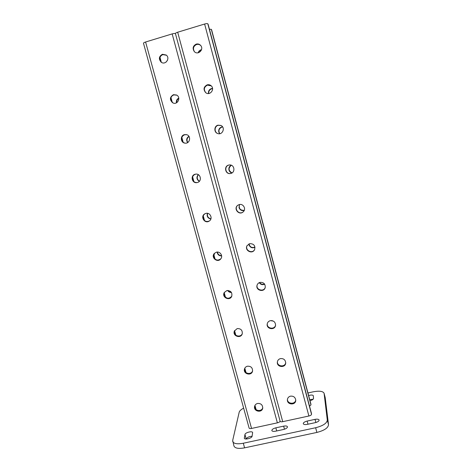 <?xml version="1.0" encoding="UTF-8"?>
<svg xmlns="http://www.w3.org/2000/svg" width="472" height="472" viewBox="0 0 472 472"><rect width="100%" height="100%" fill="white"/><g stroke="black" fill="none" stroke-linecap="round" stroke-linejoin="round"><path stroke-width="0.71" d="M200.86 45.69C199.65 44.468 198.222 44.067 196.57 44.498C193.384 46.126 192.67 48.522 194.423 51.678M221.102 125.534L218.206 125.304C214.376 126.189 214.022 132.195 217.704 133.523M237.935 205.167L237.917 205.178C233.351 208.417 239.156 215.592 243.269 211.792M257.169 284.911C255.606 289.902 263.937 292.345 265.27 287.283M277.383 361.782C277.082 366.685 285.265 367.464 285.713 362.567M287.413 399.436C287.466 404.215 295.466 404.598 295.726 399.831M267.282 323.639C266.485 328.636 274.81 330.034 275.577 325.025M247.21 245.446C244.419 250.089 252.29 254.367 254.662 249.487M229.758 164.94L228.855 165.082C223.875 166.215 225.48 174.363 230.507 173.495M211.291 85.916L207.444 85.108C203.969 87.025 203.438 89.574 205.833 92.748M198.169 52.793C198.629 51.289 199.585 50.292 201.031 49.808L201.509 49.696M219.639 133.712L218.802 132.101C218.388 129.605 219.344 127.9 221.669 126.986L222.566 126.838M244.207 210.459C241.688 210.978 239.965 210.028 239.033 207.621L239.44 204.535M264.692 284.232C262.473 285.129 260.668 284.604 259.275 282.651M273.371 321.102L270.562 320.636M254.986 247.298C252.195 248.414 250.201 247.593 249.004 244.832L248.868 243.983M231.923 172.97C230.419 172.534 229.433 171.56 228.967 170.05C228.56 167.873 229.321 166.262 231.25 165.218M208.477 93.521C208.205 91.102 209.179 89.462 211.403 88.588L212.547 88.429M201.343 50.15L198.629 52.675M222.648 126.962L221.893 127.098C218.908 128.549 218.2 130.744 219.787 133.688M239.558 204.512C238.596 208.494 240.165 210.441 244.254 210.347M259.541 282.539C260.863 284.203 262.526 284.687 264.526 283.997M271.736 320.594L272.267 320.683M249.027 243.912C249.877 247.057 251.853 248.13 254.963 247.127M231.351 165.253C228.141 168.109 228.359 170.663 232.017 172.911M212.577 88.665L211.662 88.819C209.538 89.627 208.553 91.19 208.707 93.503M196.246 44.108C192.942 45.861 192.287 48.333 194.275 51.525C197.821 55.678 204.329 49.548 200.688 45.471C199.473 44.12 197.992 43.666 196.246 44.108M217.952 125.18C213.999 126.095 213.798 132.361 217.675 133.511C222.53 135.458 225.728 127.475 220.896 125.428L217.952 125.18M239.215 204.588L237.735 205.308C233.032 208.665 239.251 215.922 243.281 211.786C246.455 209.013 243.233 203.308 239.215 204.588M260.042 282.38C258.573 282.793 257.588 283.713 257.092 285.141C255.263 290.327 264.125 292.841 265.234 287.442C265.388 283.884 263.653 282.197 260.042 282.38M280.457 358.608C278.645 359.127 277.607 360.289 277.341 362.107C276.657 367.375 285.631 368.195 285.707 362.862C285.377 359.788 283.625 358.366 280.457 358.608M290.504 396.15C288.61 396.692 287.566 397.914 287.383 399.813C286.994 405.035 295.926 405.442 295.738 400.185C295.301 397.259 293.555 395.914 290.504 396.15M270.303 320.689C268.621 321.166 267.594 322.24 267.223 323.91C266.096 329.19 275.076 330.648 275.554 325.255C275.394 321.981 273.642 320.458 270.303 320.689M249.682 243.682L247.092 245.641C244.124 250.42 252.42 254.744 254.626 249.564C255.411 245.587 253.765 243.629 249.682 243.682M228.637 165.088C223.486 166.274 225.415 174.693 230.554 173.489C235.64 172.746 234.625 164.421 229.498 164.946L228.637 165.088M207.155 84.854C203.579 86.889 203.107 89.497 205.727 92.671C209.851 96.081 215.267 89.143 211.12 85.751C209.946 84.771 208.624 84.476 207.155 84.854M208.134 24.373L207.816 23.812C207.403 23.476 206.335 23.547 204.618 24.025L177.678 32.226L282.722 421.679L308.889 416.003C310.529 415.578 311.408 415.018 311.532 414.322L311.443 413.389M175.436 33.624C174.888 33.353 173.796 33.447 172.168 33.901L145.594 41.996C144.196 42.45 143.494 42.869 143.488 43.253L249.11 428.074C249.358 428.576 250.166 428.7 251.547 428.446L277.371 422.841C278.928 422.446 279.843 421.897 280.108 421.207M162.439 54.274L166.244 55.041C170.563 58.292 165.359 65.531 161.141 62.162C158.462 58.994 158.893 56.363 162.439 54.274M173.448 94.677L176.605 95.031C181.366 97.421 177.543 105.344 172.835 102.878C169.43 99.858 169.637 97.126 173.448 94.677M184.345 134.667L186.434 134.626C191.585 135.647 189.974 144.166 184.841 143.116C180.487 142.632 180.068 135.653 184.345 134.667M195.125 174.245L195.679 174.138C200.801 173.248 202.287 181.667 197.178 182.558C192.075 183.891 189.98 175.436 195.125 174.245M205.798 213.421C210.117 212.052 213.167 218.607 209.332 220.996C204.848 224.336 199.857 216.489 204.783 213.845L205.798 213.421M216.365 252.201C220.017 251.075 223.268 255.924 220.813 258.821C217.61 263.305 210.524 257.458 214.306 253.458L216.365 252.201M226.82 290.587C230.855 290.575 232.484 292.516 231.699 296.41C229.557 301.384 221.48 297.23 224.235 292.575L226.82 290.587M237.174 328.589C240.873 328.477 242.561 330.229 242.242 333.84C240.844 338.984 232.342 336.034 234.336 331.102L237.174 328.589M247.422 366.213C250.892 366.06 252.603 367.67 252.561 371.051C251.688 376.231 243.021 374.119 244.466 369.08C244.897 367.582 245.882 366.626 247.422 366.213M257.57 403.46C260.874 403.289 262.591 404.799 262.733 407.997C262.231 413.165 253.505 411.631 254.555 406.569C254.909 404.941 255.912 403.902 257.57 403.46M176.711 102.695C176.558 100.825 177.26 99.415 178.823 98.447M187.773 142.485C186.458 140.107 186.877 138.107 189.024 136.485M199.408 181.242C196.918 179.389 196.588 177.218 198.411 174.723M210.925 218.831C208.063 218.064 206.96 216.241 207.609 213.35M221.604 255.653C219.273 255.553 217.869 254.355 217.397 252.072M231.191 292.109L228.094 290.475M159.86 58.085L160.887 61.856M170.834 98.3L171.849 102.029M181.696 138.095L182.705 141.789M192.446 177.49L193.443 181.148M203.09 216.489L204.075 220.105M213.621 255.087L214.601 258.668M224.052 293.301L225.02 296.841M234.377 331.132L235.333 334.636M244.608 368.626L245.546 372.054M254.762 405.832L255.653 409.106M160.02 57.448L161.341 62.298L159.949 60.097C159.495 57.454 160.468 55.625 162.875 54.628L166.474 55.248M170.994 97.669L172.304 102.477M181.856 137.482L183.154 142.231M192.611 176.882L193.892 181.59M203.249 215.887L204.523 220.542M213.786 254.491L215.043 259.104M224.218 292.711L225.463 297.277M234.554 330.606L235.77 335.073M244.809 368.189L245.983 372.485M254.963 405.395L256.089 409.537M166.073 62.133L167.601 60.044M176.404 102.861C176.091 100.689 176.876 99.102 178.776 98.099M187.585 142.603C186.062 140.072 186.499 137.971 188.894 136.296M199.284 181.378C196.576 179.484 196.234 177.23 198.246 174.628M210.86 219.014C207.78 218.288 206.63 216.388 207.415 213.32M221.633 255.912C219.049 255.912 217.551 254.632 217.138 252.077M231.457 292.481C229.805 292.534 228.531 291.861 227.64 290.469M176.841 95.173L173.843 94.901C171.442 95.875 170.469 97.669 170.923 100.288L172.982 102.943M186.688 134.697L184.7 134.762C182.31 135.706 181.337 137.476 181.779 140.06C182.286 141.677 183.337 142.697 184.941 143.128M195.939 174.109L195.449 174.215C193.06 175.136 192.086 176.876 192.523 179.431C193.331 181.667 194.901 182.699 197.231 182.546M205.013 213.722C203.361 214.86 202.748 216.418 203.161 218.406C204.435 221.297 206.506 222.147 209.391 220.955M214.483 253.269L213.692 256.98C215.456 260.373 217.852 260.951 220.884 258.721M224.377 292.333L224.117 295.171C226.271 298.853 228.826 299.213 231.776 296.239M234.454 330.813L234.436 332.984C235.262 336.695 241.086 337.156 242.307 333.598M244.567 368.744L244.655 370.414C245.505 374.261 251.67 374.52 252.614 370.744M254.644 406.185L254.774 407.478C255.635 411.401 262.025 411.531 262.762 407.631M310.889 404.038L310.965 404.899L309.526 406.144M209.438 29.252L211.314 29.317L310.965 404.899M211.609 29.836L211.314 29.317M282.722 421.679C281.259 421.95 280.397 421.815 280.132 421.284L175.425 33.571C175.442 33.158 176.192 32.71 177.678 32.226M246.189 439.025L246.201 438.972C247.086 437.402 249.051 436.494 252.095 436.252C251.977 438.228 244.608 440.122 244.325 438.246L244.968 434.494C245.151 432.558 252.349 430.729 252.638 432.553L252.095 436.252M309.732 399.654L313.184 399.194M307.962 392.975L313.042 391.848C319.219 390.674 322.895 391.135 324.069 393.217L325.196 397.566L328.518 424.682C328.17 427.927 324.293 430.511 316.883 432.435L244.579 447.851C238.566 448.937 235.026 448.323 233.959 446.028L232.69 440.429L239.204 412.168C239.575 410.852 241.056 409.507 243.64 408.144M308.641 395.536C311.16 394.828 312.718 394.881 313.314 395.707L313.52 398.498C313.367 399.377 312.193 400.097 310.004 400.675M324.069 393.217L327.303 420.056C326.937 423.254 323.049 425.815 315.638 427.738L243.304 443.237C237.292 444.329 233.752 443.745 232.696 441.491M315.031 419.36C317.308 418.953 318.665 419.177 319.107 420.027C319.096 421.107 317.815 421.98 315.272 422.652L307.284 424.369C305.036 424.771 303.702 424.552 303.278 423.714C303.301 422.623 304.593 421.738 307.148 421.065L315.031 419.36L315.862 422.505M283.642 426.145C285.784 425.75 287.059 425.962 287.466 426.765C287.43 427.886 286.103 428.794 283.477 429.496L275.595 431.19C273.477 431.573 272.226 431.373 271.837 430.582C271.884 429.449 273.223 428.529 275.854 427.827L283.642 426.145L284.474 429.225M204.618 24.025L308.889 416.003M145.594 41.996L251.547 428.446M172.168 33.901L277.371 422.841M211.58 29.736L310.924 404.179M207.816 23.812L311.532 414.322M208.105 24.267L311.485 413.549M325.196 397.566L324.105 393.412M328.518 424.682L327.303 420.056M316.883 432.435L315.638 427.738M244.579 447.851L243.304 443.237M307.986 424.216L307.148 421.065M246.201 438.972L244.968 434.494M244.478 438.523L244.313 437.927M276.704 430.954L275.854 427.827M211.603 29.783L310.912 404.109M208.128 24.32L311.473 413.466"/></g></svg>
